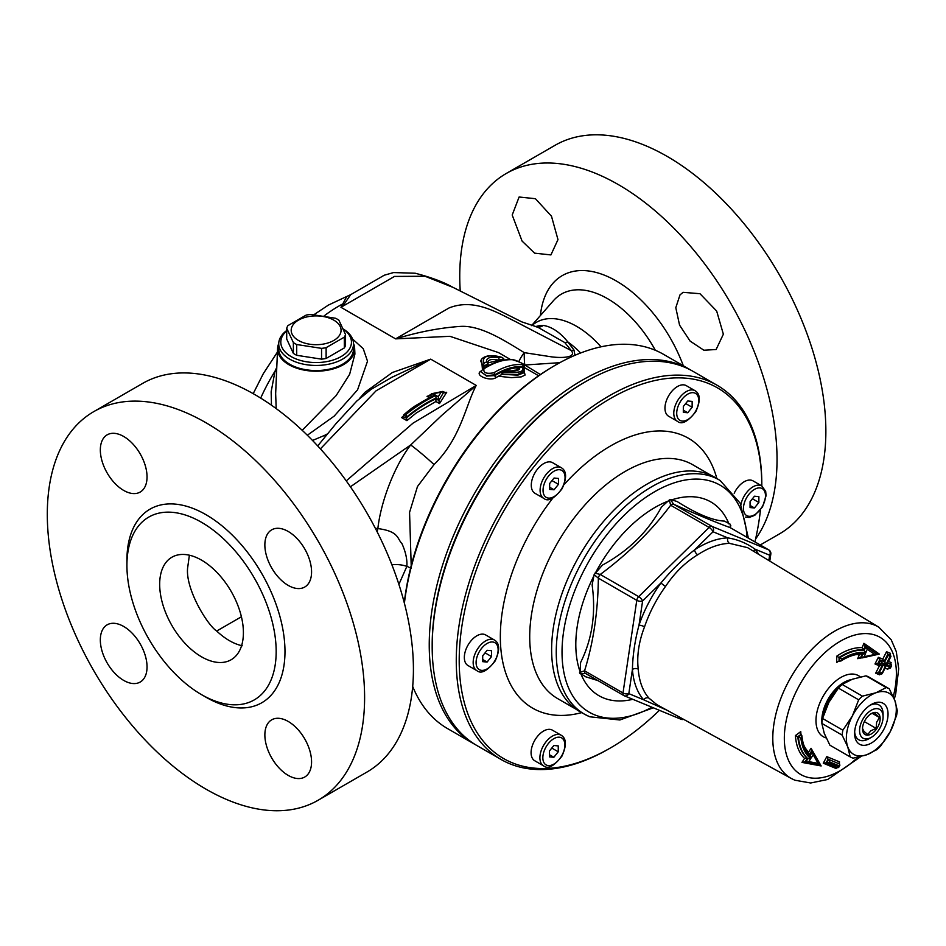<?xml version="1.0" encoding="UTF-8"?>
<svg xmlns="http://www.w3.org/2000/svg" width="946" height="946" viewBox="0 0 946 946"><rect width="100%" height="100%" fill="white"/><g stroke="black" fill="none" stroke-linecap="round" stroke-linejoin="round"><path stroke-width="1.42" d="M325.247 436.662L324.596 435.373L312.535 440.469M327.553 433.824L324.596 435.373M537.896 327.269L564.774 342.558L571.289 350.599L515.57 321.605C496.567 312.263 473.851 298.132 449.125 307.923L395.605 338.869L449.941 336.315L498.436 352.562L510.462 359.515M314.037 314.628L328.439 305.061L346.804 296.453L340.95 307.308L343.942 304.506A24.927 19.913 28.9 0 1 342.168 304.222A135.03 77.962 120 0 0 338.834 306.09A135.03 77.962 120 0 0 324.171 315.858M307.332 435.243L334.175 416.122L357.564 389.858L367.509 361.206L363.252 348.707L352.574 339.046M276.776 367.296L275.05 371.104L271.159 391.762L271.467 405.207M320.41 448.853L376.059 390.828L430.702 359.137L392.365 372.511L364.955 392.306L359.492 398.55M411.203 565.684L409.559 512.389L417.482 486.504L434.025 464.592C460.915 438.235 465.716 404.923 476.24 385.424L413.083 423.11L346.248 480.887M524.155 369.933L522.984 367.899A1.667 1.478 -83.7 0 0 522.984 367.899L522.984 366.67L524.19 365.948C525.361 364.517 521.258 362.389 511.916 359.551C502.799 359.232 493.126 362.33 482.886 368.834A1.667 1.277 57.6 0 1 483.974 368.786C494.202 362.365 503.698 359.338 512.472 359.693A1.667 1.478 -87.5 0 0 511.916 359.539M481.278 370.927L480.793 371.234C473.958 375.408 490.371 381.794 496.094 377.56L498.436 376.212L511.467 377.667L521.293 376.875L525.125 375.018L524.297 372.109M481.609 359.586L482.413 369.177M354.892 354.1L349.642 374.285L336.149 395.594L302.212 430.312M276.197 408.601L275.653 393.702L277.592 348.4A38.55 22.255 180 0 1 278.739 343.54M276.599 371.4A10.382 1.975 19.5 0 1 275.05 371.104A135.03 77.962 120 0 0 260.694 398.089M353.52 343.54A38.55 22.255 180 0 1 354.655 348.4A38.55 22.255 180 0 1 316.13 371.21A38.55 22.255 180 0 1 277.592 348.4M353.52 343.871L353.52 348.956A37.391 21.592 180 0 1 316.13 370.548A37.391 21.592 180 0 1 278.727 348.956L278.727 343.871A37.391 21.592 0 0 0 316.13 365.452A37.391 21.592 0 0 0 353.52 343.871A37.391 21.592 0 0 0 343.244 328.995M429.91 395.795L427.013 396.35L429.449 397.758M438.885 400.454L443.922 391.869L438.885 400.501L435.94 398.751L435.905 401.482L439.512 403.564L446.701 392.294L444.041 392.862M403.623 415.755L401.612 417.576L406.91 420.651L416.252 413L435.905 401.494M435.94 398.798C426.055 403.386 416.264 409.724 406.567 417.801L406.91 420.651M406.614 418.227L403.28 416.902M438.885 399.791L438.235 396.729L435.964 395.416C426.126 400.004 416.228 406.283 406.26 414.253L403.67 415.081L403.575 416.465L401.612 417.576M431.92 396.433L430.063 395.357L427.013 396.35M430.063 395.357L433.008 396.445L435.385 395.073L433.114 393.773L441.143 392.117L438.235 396.729M433.114 393.773L430.063 394.754M443.922 391.869L441.143 392.117M435.964 395.416L435.94 398.148L438.885 399.839M406.26 414.253L406.567 417.127C416.228 409.05 426.019 402.712 435.94 398.112L435.94 398.112M435.94 398.751L435.94 398.148M443.922 392.543L446.701 392.294M438.885 400.501L439.512 403.564M406.567 417.801L406.567 417.127M524.285 372.641L517.829 375.136L501.557 374.297L500.54 375.633L498.436 376.212L501.522 374.604M504.975 372.109L507.505 370.974C514.222 371.329 518.242 370.69 519.602 369.046L519.65 367.592L522.192 367.344C524.876 371.601 519.129 373.185 504.975 372.109L502.598 372.759L501.557 374.108L517.769 374.439L524.285 370.832L522.275 367.166L518.727 367.486L519.65 367.592L517.415 368.621L517.45 370.406M519.602 369.046A1.667 1.596 -147.5 0 0 517.687 369.673L517.699 369.661C516.575 369.803 518.041 371.21 507.056 370.797M517.367 368.869L515.31 370.548M516.102 370.241L516.8 369.921M511.348 370.927L515.085 370.146M496.094 377.56A1.667 1.301 59.1 0 1 494.924 375.574L486.575 376.082L481.183 371.884M481.171 372.085L486.575 375.704L494.924 374.77C505.046 368.668 514.399 365.96 522.984 366.67A1.667 1.478 95 0 0 522.251 364.648C513.524 363.914 504.029 366.634 493.753 372.795C486.374 374.131 483.11 372.783 483.974 368.786M493.753 372.795A1.667 1.301 58.7 0 1 494.924 374.77L494.924 375.574C503.106 370.702 510.816 368.089 518.065 367.722M512.472 359.693C515.546 359.551 526.981 365.511 522.251 364.648M503.485 360.178L499.133 361.23M499.263 360.249L498.719 357.671C490.205 356.417 486.149 357.825 486.563 361.892L487.982 363.489C487.308 359.681 491.069 358.593 499.263 360.249L487.84 362.897M503.816 360.119L503.757 358.664L502.042 357.399C484.683 352.29 479.728 360.036 481.088 361.786L483.43 366.48L487.994 363.725L487.734 362.342M488.302 365.688L487.994 363.725M486.551 361.892L484.021 363.169L483.465 366.102M489.058 365.298L495.775 362.342M484.021 363.169C481.739 356.299 487.486 354.324 501.238 357.233L498.719 357.671M487.994 364.6L483.43 366.48M483.43 366.61L481.088 361.869M523.02 367.935L524.439 368.928L524.19 368.171L522.984 367.864M483.406 366.965L483.134 369.78M343.942 304.506L350.694 294.655L346.815 296.453M574.967 355.294L573.974 350.032A12.464 6.397 -36.3 0 1 571.289 350.599C577.261 358.286 559.405 358.12 550.241 356.654L524.273 352.645C505.377 341.092 481.136 325.199 460.69 326.394C440.304 327.742 418.617 331.892 395.605 338.869L340.95 307.308L394.494 276.421L425.073 276.256L453.134 287.418M573.974 350.032L567.837 341.92C559.973 332.271 551.814 326.784 543.347 325.436L539.764 325.566A12.464 9.472 -99.3 0 1 536.89 327.08M543.347 325.436A12.464 10.418 -84 0 1 537.458 327.198M580.643 352.988A77.489 44.734 60 0 0 567.837 341.92A12.464 7.674 -42.4 0 1 564.774 342.558M518.798 361.679A12.464 2.72 -54.2 0 1 524.273 352.645A12.464 1.384 -90.2 0 0 524.782 365.014L559.831 362.673M539.764 325.566L535.176 326.677M540.403 374.545L524.782 365.014A12.464 5.913 -58.9 0 1 524.119 365.428M391.668 377.419L430.702 359.137L476.24 385.424L441.569 415.554L410.718 444.951C395.286 464.628 380.942 500.576 377.856 528.589L375.373 528.329M377.241 532.007A20.777 12.641 102.1 0 1 377.856 528.589C399.236 531.333 397.06 538.747 401.944 543.607C405.668 551.92 407.312 559.464 406.875 566.252L411.238 568.404M391.892 564.774A20.777 11.979 -179.9 0 1 406.863 566.394L398.893 584.368M377.525 532.563L378.849 535.211M350.41 486.8L410.647 444.998M93.772 411.628L142.586 383.437A224.368 129.543 60 0 1 366.953 512.98A224.368 129.543 60 0 1 366.953 772.054L318.128 800.245A224.368 129.543 -120 0 0 318.14 541.159A224.368 129.543 -120 0 0 93.772 411.628A224.368 129.543 -120 0 0 47.3 514.34A224.368 129.543 -120 0 0 145.235 740.127A224.368 129.543 -120 0 0 318.128 800.245M264.856 544.955A33.027 19.074 60 0 1 271.703 529.831A33.027 19.074 60 0 1 304.73 548.905A33.027 19.074 60 0 1 304.73 587.04A33.027 19.074 60 0 1 279.283 578.195A33.027 19.074 60 0 1 264.856 544.955M123.678 490.418A33.027 19.074 60 0 1 102.109 461.305A33.027 19.074 60 0 1 107.17 434.841A33.027 19.074 60 0 1 140.197 453.903A33.027 19.074 60 0 1 140.197 492.05A33.027 19.074 60 0 1 123.678 490.418M147.044 666.918A33.027 19.074 60 0 1 140.197 682.042A33.027 19.074 60 0 1 107.17 662.969A33.027 19.074 60 0 1 107.17 624.821A33.027 19.074 60 0 1 132.617 633.678A33.027 19.074 60 0 1 147.044 666.918M288.223 721.455A33.027 19.074 60 0 1 309.791 750.568A33.027 19.074 60 0 1 304.73 777.033A33.027 19.074 60 0 1 271.703 757.959A33.027 19.074 60 0 1 271.703 719.823A33.027 19.074 60 0 1 288.223 721.455M201.545 694.648L205.944 697.19A111.77 64.529 -120 0 0 284.983 651.558A111.77 64.529 -120 0 0 205.956 514.671A111.77 64.529 -120 0 0 126.918 560.304L126.918 565.389A105.538 60.934 -120 0 0 201.545 694.648A105.538 60.934 -120 0 0 276.173 651.558A105.538 60.934 -120 0 0 201.545 522.31A105.538 60.934 -120 0 0 126.918 565.389M188.774 647.147A59.208 34.186 -120 0 0 231.143 659.752A59.208 34.186 -120 0 0 231.143 591.392A59.208 34.186 -120 0 0 171.936 557.206A59.208 34.186 -120 0 0 188.774 647.147M755.594 539.007A224.368 129.543 -120 0 0 715.117 278.455A224.368 129.543 -120 0 0 506.205 173.508A224.368 129.543 -120 0 0 459.744 276.22A224.368 129.543 -120 0 0 460.229 290.942M679.997 294.88L683.095 292.326L699.981 293.709L716.678 311.068L723.359 334.198L716.122 349.523L703.871 350.221L690.107 341.092L679.559 325.128L675.799 307.698L679.997 294.88M522.086 241.088L512.2 215.026L519.106 197.005L535.436 198.707L551.494 216.244L557.974 239.61L550.915 254.923L534.62 253.161L522.086 241.088M760.253 544.979L779.398 533.934A224.368 129.543 -120 0 0 779.398 274.86A224.368 129.543 -120 0 0 555.03 145.317L506.205 173.508M434.025 464.592A24.927 1.857 40.3 0 0 410.718 444.951M404.403 603.241A216.055 124.742 -60 0 1 555.562 365.073L554.096 365.913A213.973 123.536 120 0 0 404.273 602.756M555.562 365.073A216.055 124.742 -60 0 1 663.595 354.372L690.036 369.638A216.055 124.742 120 0 0 523.552 427.521A216.055 124.742 120 0 0 429.236 644.947A216.055 124.742 120 0 0 473.981 743.852A216.055 124.742 120 0 0 475.46 744.679M473.981 743.852L447.541 728.586A216.055 124.742 -60 0 1 412.693 686.441M691.502 370.501A216.055 124.742 120 0 0 690.036 369.638M501.013 759.461L476.926 745.554A216.055 124.742 -60 0 1 432.18 646.638L432.18 644.947A213.973 123.536 -60 0 1 432.18 644.794A213.973 123.536 -60 0 1 583.481 382.882L584.947 382.03A216.055 124.742 -60 0 1 692.98 371.329L717.068 385.235A216.055 124.742 120 0 0 550.643 443.059A216.055 124.742 120 0 0 456.268 660.403A216.055 124.742 120 0 0 501.013 759.461A216.055 124.742 120 0 0 609.047 748.759L610.513 747.908A213.973 123.536 -60 0 1 459.2 660.556A213.973 123.536 -60 0 1 610.513 398.479A213.973 123.536 -60 0 1 761.814 485.842A213.973 123.536 -60 0 1 761.814 485.937A17.655 10.193 120 0 0 753.016 486.812A17.655 10.193 120 0 0 740.907 504.62M432.18 646.638A216.055 124.742 -60 0 1 432.18 646.485A216.055 124.742 -60 0 1 584.947 382.03M761.814 484.305A216.055 124.742 120 0 0 761.814 484.139A216.055 124.742 120 0 0 717.068 385.235M760.454 509.965A213.973 123.536 -60 0 1 754.932 541.904M659.397 710.316A213.973 123.536 -60 0 1 610.513 747.908M534.738 760.75A17.655 10.193 -60 0 1 534.738 740.363A17.655 10.193 -60 0 1 552.393 730.158L561.215 735.255A17.655 10.193 120 0 0 552.405 736.118A17.655 10.193 120 0 0 540.852 751.68A17.655 10.193 120 0 0 543.548 765.834L534.738 760.75M734.191 493.292A17.655 10.193 -60 0 1 753.016 480.864L761.826 485.948L765.681 491.364L766.071 495.704L762.547 506.855L754.802 515.298L749.173 517.474L745.318 517.072M668.621 416.228A17.655 10.193 -60 0 1 668.621 395.842A17.655 10.193 -60 0 1 686.276 385.649L695.097 390.733A17.655 10.193 120 0 0 686.264 391.609A17.655 10.193 120 0 0 674.735 407.17A17.655 10.193 120 0 0 677.431 421.325L668.621 416.228M534.939 493.268A17.655 10.193 -60 0 1 534.939 472.882A17.655 10.193 -60 0 1 552.606 462.689L561.416 467.773A17.655 10.193 120 0 0 552.582 468.648A17.655 10.193 120 0 0 541.053 484.21A17.655 10.193 120 0 0 543.761 498.365L534.939 493.268M467.998 665.535A17.655 10.193 -60 0 1 467.998 645.137A17.655 10.193 -60 0 1 485.665 634.943L494.474 640.04A17.655 10.193 120 0 0 485.665 640.903A17.655 10.193 120 0 0 474.112 656.465A17.655 10.193 120 0 0 476.819 670.619L467.998 665.535M549.437 756.871L549.449 750.994L553.859 745.507L558.258 745.909L558.258 751.798L553.848 757.273L549.437 756.871M549.449 754.731L553.848 757.273M551.802 748.073L558.258 751.798M750.06 507.564L750.072 501.687L754.47 496.212L758.881 496.615L758.869 502.492L754.459 507.967L750.06 507.564M750.06 505.424L754.459 507.967M752.425 498.767L758.869 502.492M683.319 412.361L683.331 406.484L687.73 400.998L692.141 401.4L692.141 407.277L687.73 412.752L683.319 412.361M683.331 410.209L687.73 412.752M685.684 403.552L692.141 407.277M549.65 489.401L549.65 483.524L554.06 478.037L558.459 478.44L558.459 484.317L554.06 489.792L549.65 489.401M549.65 487.249L554.06 489.792M552.015 480.592L558.459 484.317M482.708 661.656L482.708 655.779L487.119 650.292L491.53 650.694L491.518 656.583L487.107 662.058L482.708 661.656M482.708 659.516L487.107 662.058M485.062 652.846L491.518 656.583M748.381 538.12L740.316 503.355L720.178 480.521L715.673 477.789A135.219 78.069 120 0 0 579.626 555.361A135.219 78.069 120 0 0 580.466 711.971L585.077 714.514A135.101 77.998 120 0 0 589.571 716.666M730.17 527.3L730.371 524.297L724.47 521.104C712.764 520.596 696.966 514.056 677.064 501.486L670.548 499.535L669.307 499.973L670.667 505.247A4.151 2.4 -60 0 1 673.552 504.206L670.537 499.535M669.307 499.973L661.431 507.127C648.081 531.664 628.428 550.986 602.484 565.069L594.112 574.66L598.345 578.136A4.151 2.4 -60 0 1 600.261 574.459L594.928 573.099M594.112 574.66L592.125 584.995C596.039 613.256 592.196 639.118 580.584 662.555L579.969 673.67L585.539 673.434A4.151 2.4 -60 0 1 585.373 673.351L585.373 673.351A4.151 2.4 -60 0 1 584.557 670.797L579.555 672.547M585.87 676.828L597.931 680.612M683.284 719.161A4.151 3.382 112.5 0 1 680.931 719.22L680.931 719.22A4.151 3.382 112.5 0 1 680.6 719.066M758.751 554.415A94.813 54.738 120 0 0 754.849 549.082A4.151 3.335 -41.3 0 0 753.974 551.518M769.204 550.265A4.151 2.4 120 0 0 768.791 549.91A4.151 2.4 120 0 0 768.625 549.827A4.151 3.382 112.5 0 1 769.654 555.207L754.849 549.082C746.595 543.158 737.584 539.433 727.817 537.896A4.151 3.193 -91.9 0 0 729.449 543.347L747.612 547.663L878.822 627.198A87.399 50.457 120 0 0 790.891 677.336A87.399 50.457 120 0 0 791.435 778.558L656.891 704.664L648.944 698.136A90.662 52.349 -60 0 1 638.231 669.129C636.717 655.779 638.822 641.684 644.533 626.831A90.662 52.349 -60 0 1 665.558 586.39C674.675 572.744 685.389 562.22 697.71 554.782A90.662 52.349 -60 0 1 729.449 543.347M665.558 586.39A4.151 0.603 -144.1 0 1 661.006 582.902A94.813 54.738 120 0 0 638.999 625.2L642.606 600.982A4.151 1.466 -134.5 0 0 638.692 596.654A4.151 2.4 120 0 0 636.776 600.332A4.151 1.916 8.5 0 0 642.606 600.982L661.006 582.902C671.376 570.272 682.586 559.252 694.624 549.851L713.024 531.77A4.151 3.382 -67.5 0 0 711.995 526.39A4.151 2.4 120 0 0 709.11 527.43A4.151 1.466 45.5 0 1 713.024 531.77L727.817 537.896A94.813 54.738 120 0 0 694.624 549.851A4.151 2.223 -123.3 0 0 697.71 554.782M638.231 669.129A4.151 2.59 175.7 0 0 632.425 669.437A94.813 54.738 120 0 0 643.623 699.768L628.818 693.643A4.151 1.916 -171.5 0 1 623 692.992A4.151 2.4 120 0 0 623.804 695.547A4.151 2.4 120 0 0 623.97 695.629A4.151 3.382 -67.5 0 0 624.289 695.783A4.151 3.382 -67.5 0 0 628.818 693.643L632.425 669.437C632.744 655.093 634.932 640.347 638.999 625.2A4.151 1.1 -161.2 0 1 644.533 626.831M667.013 710.233L643.623 699.768A4.151 3.335 138.7 0 1 648.944 698.136M768.862 560.54L769.654 555.207A4.151 1.916 8.5 0 0 770.824 554.12A4.151 4.151 0 0 0 768.791 549.91L730.359 527.714A4.151 2.4 -60 0 1 730.359 527.714A4.151 2.4 -60 0 1 730.501 527.821M730.371 524.297L730.194 527.632A4.151 2.4 -60 0 1 730.347 527.714L730.182 527.218M585.326 673.327L623.804 695.547A4.151 4.151 0 0 0 624.289 695.783L680.931 719.22A4.151 4.151 0 0 0 683.662 719.374M579.969 673.67L581.175 673.93M581.163 673.93L585.858 676.851M730.277 527.667L730.785 525.42M889.737 654.833L890.482 653.355L886.508 651.711L882.772 659.125L878.349 657.304L874.991 663.974L879.413 665.795L875.677 673.197L879.638 674.829L880.265 673.576M890.399 664.045L891.144 662.567L888.412 661.443M885.054 668.113L887.774 669.236L888.412 667.982M801.002 734.593A56.476 32.613 -60 0 1 800.765 731.589L795.42 735.562A63.961 36.929 120 0 0 804.549 758.396L801.972 762.393L821.152 765.953L811.065 748.286L808.617 752.105L808.865 753.891M838.783 763.387L839.575 761.908L826.804 756.634L823.268 763.209L836.051 768.483L836.69 767.289M862.161 657.908L879.342 654.088L863.911 643.304L862.149 647.655L863.733 649.902L865.176 646.047M856.024 654.62A56.476 32.613 -60 0 1 859.37 654.514L857.691 658.664L861.368 657.896M862.149 647.655A63.961 36.929 120 0 0 836.713 656.193L836.749 662.413L839.078 660.899L839.043 657.435A62.33 35.983 -60 0 1 863.722 649.89M857.691 658.664L860.659 657.505L862.208 653.71M859.843 657.423L861.25 657.848L864.23 656.69L865.614 653.284L862.799 654.053L861.25 657.848L862.161 657.919M879.342 654.088L876.729 654.112M865.259 646.094L863.911 643.304M836.713 656.193L839.043 657.435M865.614 653.284A59.858 34.564 120 0 0 842.011 659.764L842.011 659.078A60.686 35.037 -60 0 1 865.909 652.527L867.234 649.24L865.283 646.106M842.011 659.764L840.864 661.065L839.078 660.899M842.011 659.078L839.067 657.446M865.909 652.527L863.733 649.902M867.234 649.24L874.731 654.478L877.427 654.514L865.886 646.461L864.325 650.245A62.33 35.983 120 0 0 839.681 657.801M874.731 654.478L864.23 656.69M879.638 674.829L880.691 673.647L879.638 674.829M887.774 669.236L888.826 668.042L887.774 669.236M891.144 662.567L890.694 664.34L891.144 662.567M886.91 662.886L886.461 664.66L886.91 662.886L891.321 664.695L890.872 666.469L890.493 667.214L886.083 665.393L882.346 672.807L885.645 665.215L881.234 663.394L881.601 662.649L886.024 664.47L889.76 657.056L886.461 664.66L890.872 666.469L891.321 664.695L887.596 663.063M889.76 657.056L888.448 654.573L890.647 655.483L890.198 657.245L890.482 653.355L890.032 655.117L887.821 654.206L886.508 651.711M888.448 654.573L887.821 654.206L884.084 661.621L884.711 661.975L879.662 659.8L884.084 661.621L882.772 659.125M886.024 664.47L884.711 661.975L888.412 654.549M881.601 662.649L880.288 660.154M881.234 663.394L877.829 663.524L879.697 659.811M885.645 665.215L882.937 665.724L878.396 663.856L880.265 660.142M878.385 663.844L882.807 665.665L879.071 673.079L878.503 672.748L882.24 665.345L879.413 665.795M881.909 672.63L879.071 673.079L881.294 674.001L882.346 672.807L881.388 674.037L879.071 673.079M890.493 667.214L889.441 668.396L890.493 667.214M886.083 665.393L885.042 666.587L886.083 665.393M878.349 657.304L879.662 659.8M874.991 663.974L877.711 663.465M875.677 673.197L878.385 672.689M823.268 763.209L826.106 762.819L828.081 759.177L839.658 764.037L828.081 759.177M825.953 762.748L837.73 767.714L838.795 766.579L837.86 767.774L826.709 763.174L829.926 762.038L828.649 759.508L826.686 763.15M826.804 756.634L828.069 759.177M829.926 762.038L839.185 765.846L838.795 766.579L829.536 762.772M839.681 764.061L839.185 765.846L839.658 764.037M839.575 761.908L839.078 763.706L839.575 761.908M837.115 767.36L836.051 768.483L837.115 767.36M809.587 754.861L811.455 750.982M813.193 754.802L818.101 763.363L808.783 761.636L810.722 758.621A60.686 35.037 -60 0 1 800.907 738.117L801.499 737.679A59.858 34.564 120 0 0 811.183 757.923L813.193 754.802L811.065 748.286M811.183 757.923L810.154 755.192M801.499 737.679L801.404 734.817L801.901 735.811C802.74 744.608 805.554 751.112 810.344 755.322L812.425 751.715L820.147 764.924L818.101 763.363M800.907 738.117L798.459 737.029A62.33 35.983 120 0 0 807.931 758.704L807.305 758.337A62.33 35.983 -60 0 1 797.833 736.674L800.836 734.486L801.38 734.806L798.459 737.029M810.722 758.621L807.931 758.704L805.685 762.192L805.081 761.837L807.328 758.349M808.783 761.636L806.075 762.334L820.135 764.936M798.448 737.017L795.42 735.562M800.765 731.589L800.813 734.474L800.328 733.469M804.549 758.396L807.305 758.337M801.972 762.393L805.081 761.837M821.152 765.953L819.319 764.474M822.582 718.487L828.873 702.37L838.393 688.109L858.672 699.815L852.381 715.933L842.862 730.206L822.582 718.487A39.259 22.669 -60 0 0 821.849 723.406L842.141 735.113L847.77 746.938L850.182 756.906L829.902 745.2L824.262 733.375L821.849 723.406M842.129 684.431L852.441 679.204L865.968 675.846L886.248 687.553L875.937 692.779L862.409 696.15L842.129 684.431A39.259 22.669 -60 0 0 838.393 688.109M865.968 675.846A39.259 22.669 -60 0 1 868.972 677.088L889.252 688.794L894.892 700.619A35.321 20.386 -60 0 1 890.281 731.625L896.572 715.495A39.259 22.669 -60 0 0 897.305 710.588L894.892 700.619A35.321 20.386 -60 0 0 875.937 692.779A35.321 20.386 -60 0 0 852.381 715.933A35.321 20.386 -60 0 0 847.77 746.938A35.321 20.386 -60 0 0 866.713 754.778L877.025 749.551A39.259 22.669 -60 0 0 880.761 745.886L890.281 731.625A35.321 20.386 -60 0 1 866.713 754.778L853.186 758.148A39.259 22.669 -60 0 1 850.182 756.906M858.649 718.534A23.638 13.646 120 0 0 854.616 733.434A23.638 13.646 120 0 0 871.325 743.071A23.638 13.646 120 0 0 888.046 714.135A23.638 13.646 120 0 0 871.325 704.486A23.638 13.646 120 0 0 858.649 718.534M854.664 731.908A20.126 11.624 120 0 0 868.854 738.779L871.325 737.348A16.614 9.59 -60 0 1 859.583 731.14A16.614 9.59 -60 0 1 870.332 710.836A16.614 9.59 -60 0 1 882.985 715.318A16.614 9.59 -60 0 1 883.079 716.997A16.614 9.59 -60 0 1 871.325 737.348M883.079 716.997L883.079 714.135A20.126 11.624 120 0 0 882.961 712.102A20.126 11.624 120 0 0 870.036 705.29M842.141 735.113A39.259 22.669 -60 0 1 842.862 730.206M858.672 699.815A39.259 22.669 -60 0 1 862.409 696.15M886.248 687.553A39.259 22.669 -60 0 1 889.252 688.794M880.076 717.435A12.464 7.201 120 0 0 871.325 713.603A12.464 7.201 120 0 0 862.516 728.869A12.464 7.201 120 0 0 871.893 733.611A12.464 7.201 120 0 0 880.076 717.435M870.651 714.029L874.27 712.669L879.413 717.482L876.635 722.283L876.138 728.408L870.805 730.797L867.73 734.51L864.017 731.447L862.527 728.455M876.138 728.408L864.348 721.597M879.413 717.482L872.236 713.331M286.709 330.532A37.391 21.592 0 0 0 278.727 343.871M343.315 329.149A35.321 20.386 180 0 1 341.199 356.524A35.321 20.386 180 0 1 293.816 357.978A35.321 20.386 180 0 1 286.709 330.887M345.538 334.529L345.538 345.314A29.917 17.276 180 0 1 344.32 347.939L326.122 358.451A29.917 17.276 180 0 1 321.557 359.149L296.701 355.306A29.917 17.276 180 0 1 293.366 353.378L286.709 339.035L286.709 328.25A29.917 17.276 180 0 1 287.927 325.613L306.126 315.113A29.917 17.276 180 0 1 310.69 314.403L335.546 318.246A29.917 17.276 180 0 1 337.273 319.169A29.917 17.276 180 0 1 338.881 320.174L345.538 334.529A29.917 17.276 180 0 1 344.32 337.154L326.122 347.667A29.917 17.276 180 0 1 321.557 348.365L296.701 344.521A29.917 17.276 180 0 1 293.366 342.594L286.709 328.25M333.749 320.115A24.927 14.391 0 0 0 292.042 326.571A24.927 14.391 0 0 0 322.574 344.202A24.927 14.391 0 0 0 333.749 320.115M344.32 347.939L344.32 337.154M326.122 358.451L326.122 347.667M321.557 359.149L321.557 348.365M296.701 355.306L296.701 344.521M293.366 353.378L293.366 342.594M403.67 415.081L406.52 416.725M405.68 413.922C415.637 405.94 425.534 399.661 435.385 395.073M499.322 359.764L503.816 359.066M601.017 346.815A80.398 46.425 -120 0 0 531.758 325.684M531.557 325.625L553.398 300.722A92.318 53.295 60 0 1 655.342 350.28M189.389 555.196L187.592 568.191C185.499 589.358 207.505 625.211 216.693 631.041C225.195 638.988 233.709 643.907 242.223 645.775M241.419 616.757L216.693 631.041M683.308 365.747A107.927 62.306 -120 0 0 601.561 274.115A107.927 62.306 -120 0 0 540.391 315.562M716.843 478.499A155.806 89.953 120 0 0 564.076 484.636M552.937 497.963A155.806 89.953 120 0 0 501.451 654.218A155.806 89.953 120 0 0 581.66 712.634M553.871 738.66A15.585 8.999 -60 0 1 563.39 752.259A15.585 8.999 -60 0 1 544.305 763.245A15.585 8.999 -60 0 1 553.871 738.66M754.482 489.366A15.585 8.999 -60 0 1 764.001 502.965A15.585 8.999 -60 0 1 744.916 513.95A15.585 8.999 -60 0 1 754.482 489.366M687.742 394.151A15.585 8.999 -60 0 1 697.273 407.738A15.585 8.999 -60 0 1 678.187 418.747A15.585 8.999 -60 0 1 687.742 394.151M554.06 471.191A15.585 8.999 -60 0 1 563.591 484.766A15.585 8.999 -60 0 1 544.518 495.787A15.585 8.999 -60 0 1 554.06 471.191M487.131 643.446A15.585 8.999 -60 0 1 496.65 657.044A15.585 8.999 -60 0 1 477.564 668.042A15.585 8.999 -60 0 1 487.131 643.446M711.238 475.424L692.72 464.734A135.03 77.962 120 0 0 588.696 500.872A135.03 77.962 120 0 0 529.713 636.705A135.03 77.962 120 0 0 557.679 698.621L576.209 709.311M720.178 480.521A135.101 77.998 120 0 0 584.238 558.034A135.101 77.998 120 0 0 585.077 714.514L589.843 716.796L619.878 719.989L653.331 707.809M651.936 707.218A131.021 75.645 -60 0 1 594.336 714.715A131.021 75.645 -60 0 1 612.878 527.36A131.021 75.645 -60 0 1 747.068 537.363M580.915 673.859A111.876 64.6 120 0 0 603.394 697.9A111.876 64.6 120 0 0 632.815 699.307M728.988 523.978A111.876 64.6 120 0 0 671.258 500.02M668.373 501.049A111.876 64.6 120 0 0 595.696 572.472M594.064 575.594A111.876 64.6 120 0 0 579.886 671.116M768.625 549.827L711.995 526.39L673.552 504.206C696.705 514.47 715.578 522.287 730.194 527.632L768.625 549.827M670.667 505.247L709.11 527.43L638.692 596.654L600.261 574.459C627.99 553.848 651.463 530.777 670.667 505.235M585.539 673.434L623.651 695.44M623 692.992L584.557 670.797C593.414 642.369 598.014 611.483 598.345 578.136L636.776 600.332L623 692.992M857.845 757.261A79.228 45.739 -60 0 1 803.864 776.051A79.228 45.739 -60 0 1 797.845 688.31A79.228 45.739 -60 0 1 868.31 633.702A79.228 45.739 -60 0 1 893.261 696.646M860.304 676.946A35.239 20.351 120 0 0 857.135 675.006A35.239 20.351 120 0 0 821.991 698.385A35.239 20.351 120 0 0 826.165 737.927M808.617 752.105A56.476 32.613 -60 0 1 803.781 745.105M836.749 662.413A56.476 32.613 -60 0 1 839.067 660.887M877.356 654.466L865.886 646.461M839.658 657.789L839.67 661.242M821.897 722.957A31.159 17.986 -60 0 1 827.123 700.986A31.159 17.986 -60 0 1 851.175 679.677M840.095 686.347A31.159 17.986 120 0 0 828.093 701.554A31.159 17.986 120 0 0 823.091 716.784M538.617 375.763L524.19 367.438M253.197 393.654L263.319 373.646L277.426 352.078M354.655 348.4L354.904 354.1M431.317 393.784L442.823 391.419M434.545 394.99L422.223 401.707C415.566 405.952 415.081 405.077 403.682 414.88M502.693 372.712L506.713 370.856M524.297 372.629L524.297 370.832M481.171 371.683L482.886 368.834M452.342 287.028C443.248 281.896 430.868 277.296 415.199 273.228L393.536 272.566L384.242 275.227L350.706 294.655M536.997 327.15L538.085 327.304M538.061 327.304L521.814 321.888L452.472 287.099M391.798 377.336L392.436 376.981M317.714 445.921L336.268 423.3L356.808 401.033L371.139 389.326L392.685 376.851M524.19 368.171L524.19 365.948M761.814 485.842L761.814 484.139M543.548 765.834C547.876 769.476 554.001 766.26 561.924 756.161C566.749 745.448 566.512 738.483 561.215 735.255M677.431 421.325C681.759 424.967 687.872 421.739 695.807 411.64C700.631 400.938 700.395 393.962 695.097 390.733M543.761 498.365C548.077 502.007 554.202 498.779 562.125 488.692C566.95 477.978 566.713 471.002 561.416 467.773M476.819 670.619C481.136 674.262 487.261 671.045 495.184 660.947C500.008 650.233 499.772 643.268 494.474 640.04M769.784 561.096L770.824 554.12M791.435 778.558L794.877 780.214L810.698 782.992L827.703 779.48L860.943 756.54M894.301 699.106L895.732 693.749L898.7 668.716L896.288 651.617L891.238 639.827L878.822 627.198M840.864 661.065C849 655.921 856.473 653.627 863.284 654.183M887.182 663.891L890.919 656.477M890.352 668.148L891.581 665.712M882.204 673.741L885.941 666.339M838.641 767.502L839.93 765.089"/></g></svg>
